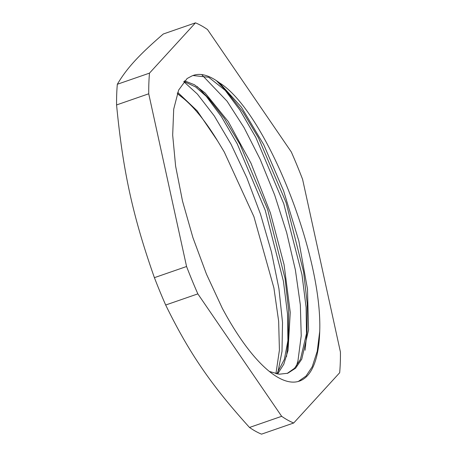 <?xml version="1.0" encoding="UTF-8"?>
<svg xmlns="http://www.w3.org/2000/svg" width="457" height="457" viewBox="0 0 457 457"><rect width="100%" height="100%" fill="white"/><g stroke="black" fill="none" stroke-linecap="round" stroke-linejoin="round"><path stroke-width="0.69" d="M177.305 93.451L183.571 98.529L177.27 93.554M276.748 373.866L284.397 359.288L288.441 337.837L288.664 310.377L285.077 278.599L267.534 209.106L239.942 144.366L224.296 118.294L208.603 98.375L195.665 86.984L183.925 81.477M287.162 373.455L294.565 368.256L300.443 359.351L307.024 331.342L307.258 303.894L303.642 272.086L286.093 202.594L258.491 137.871L242.844 111.788L227.152 91.908L208.712 77.267L192.98 75.519M269.419 371.472L279.124 374.214L287.761 373.255L295.582 368.205L301.757 359.145L308.549 330L307.492 289.087L298.832 240.953L283.631 190.935L263.712 144.635L241.433 107.195L219.383 82.768A156.185 50.847 70.9 0 0 193.437 75.354A156.185 50.847 70.9 0 0 191.517 76.153L187.096 78.541L178.607 90.143L173.706 109.172L172.677 135.112L175.614 166.137L182.52 201.12L192.923 237.634L206.473 274.16L222.273 308.212A167.416 54.503 -109.1 0 0 299.404 381.109A167.416 54.503 -109.1 0 0 319.723 331.336L317.227 351.302L312.2 366.817L306.041 376.031L298.324 381.446M286.505 356.683L288.441 337.837M287.939 342.596L287.51 313.85L283.403 281.129L265.237 210.289L237.274 143.921L221.371 116.586L205.279 94.987M208.603 98.375L197.287 86.59M305.082 350.239L307.024 331.342M306.527 336.106L306.104 307.372L301.974 274.628L283.797 203.788L255.829 137.431L239.925 110.08L223.833 88.527M227.152 91.908L216.407 80.66M183.571 98.529A156.185 50.847 -109.1 0 1 217.521 140.79L197.173 110.828L177.704 92.365M277.599 374.015L283.803 364.189L288.047 350.365L290.252 312.399L284.077 264.672L270.407 212.893L250.99 163.218L228.289 121.602L205.17 93.011L194.362 84.711L184.531 80.82M217.521 140.79L224.267 152.004L253.926 216.675L273.903 287.921L278.65 321.208L279.416 350.096L275.931 373.695M202.005 74.948L227.078 101.22L244.027 127.56L260.216 159.424L274.703 195.099L286.665 232.613L295.376 269.898L300.346 304.933L301.226 335.752L297.975 360.716L296.473 365.994M183.771 81.654L197.378 94.068L214.299 115.941L231.099 144.326L246.803 177.71L260.524 214.236L271.435 251.904L278.93 288.653L282.517 322.448L282.003 351.456L277.845 372.506M319.723 331.336C322.533 254.081 265.231 110.76 219.383 82.768M249.499 427.461C210.974 384.851 189.084 352.873 165.68 305.019L197.847 293.874L281.666 416.316L249.499 427.461A213.362 69.464 -109.1 0 0 261.53 434.15L293.697 423.005L339.677 372.729A213.362 69.464 70.9 0 0 340.431 352.056L302.597 179.338A213.362 69.464 70.9 0 0 291.32 151.981L207.501 29.539A213.362 69.464 70.9 0 0 195.47 22.85L149.485 73.126L117.323 84.271C126.749 68.322 138.757 55.188 163.303 33.995L195.47 22.85M154.403 277.662C132.867 216.475 122.984 171.369 116.569 104.944L148.731 93.794L186.57 266.511L154.403 277.662A213.362 69.464 -109.1 0 0 165.68 305.019M149.485 73.126A213.362 69.464 70.9 0 0 148.731 93.794M186.57 266.511A213.362 69.464 70.9 0 0 197.847 293.874M281.666 416.316A213.362 69.464 70.9 0 0 293.697 423.005M116.569 104.944A213.362 69.464 -109.1 0 1 117.323 84.271"/></g></svg>
